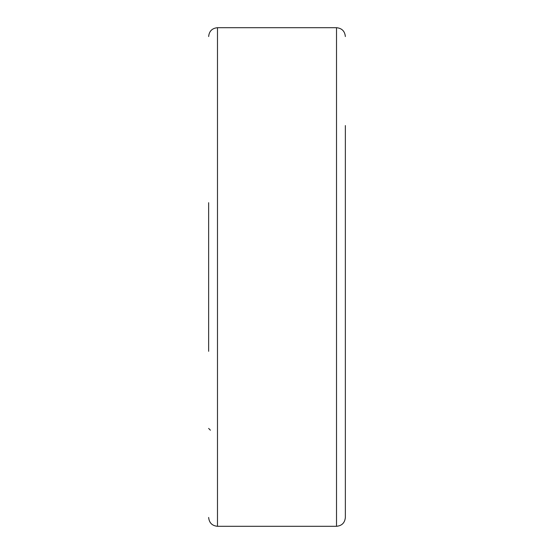<?xml version="1.0" encoding="UTF-8"?>
<svg xmlns="http://www.w3.org/2000/svg" width="554" height="554" viewBox="0 0 554 554"><rect width="100%" height="100%" fill="white"/><g stroke="black" fill="none" stroke-linecap="round" stroke-linejoin="round"><path stroke-width="0.83" d="M208.643 202.695L208.643 351.305M336.513 526.3L336.513 27.7L217.487 27.7L217.487 526.3L336.513 526.3C341.88 525.774 344.83 522.831 345.357 517.457L345.357 202.695M345.357 125.571L345.357 490.996M345.357 323.792L345.357 310.794M217.487 27.7C212.12 28.226 209.17 31.176 208.643 36.543M217.487 526.3C212.12 525.774 209.17 522.824 208.643 517.457M336.513 27.7C341.88 28.226 344.83 31.176 345.357 36.543M210.416 430.202L208.643 428.429"/></g></svg>
